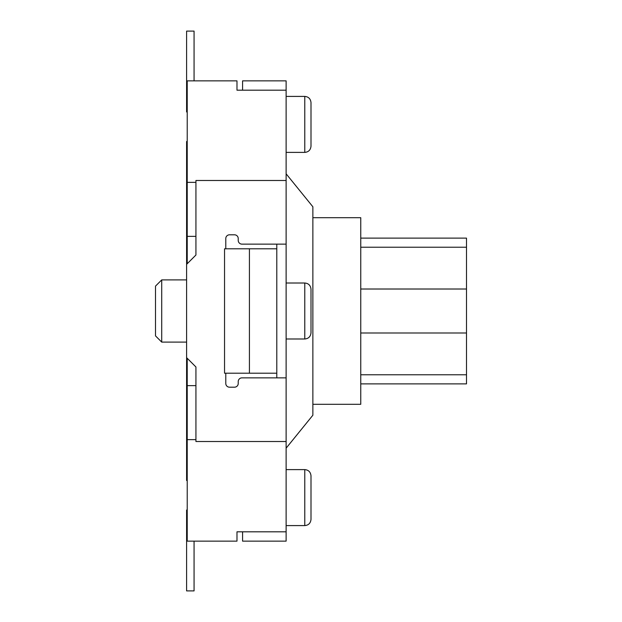<?xml version="1.0" encoding="UTF-8"?>
<svg xmlns="http://www.w3.org/2000/svg" width="622" height="622" viewBox="0 0 622 622"><rect width="100%" height="100%" fill="white"/><g stroke="black" fill="none" stroke-linecap="round" stroke-linejoin="round"><path stroke-width="0.93" d="M360.76 383.883L466.5 383.883L466.5 238.117L360.76 238.117M312.866 217.7L360.76 217.7L360.76 404.3L312.866 404.3M225.786 248.8L225.786 238.537A3.732 3.732 0 0 1 229.518 234.805L234.494 234.805A3.732 3.732 0 0 1 238.226 238.537L238.226 240.403A3.732 3.732 0 0 0 241.958 244.135L286.12 244.135L286.12 441.511L195.93 441.511L195.93 366.98L186.6 357.65L186.6 480.495L187.222 480.495M286.12 377.865L241.958 377.865A3.732 3.732 0 0 0 238.226 381.597L238.226 383.463A3.732 3.732 0 0 1 234.494 387.195L229.518 387.195A3.732 3.732 0 0 1 225.786 383.463L225.786 373.2M242.58 90.19L242.58 80.86L286.12 80.86L286.12 90.19L236.982 90.19L236.982 80.86L187.222 80.86L187.222 182.355L195.93 182.355M286.12 244.135L286.12 90.19M195.93 385.64L187.222 385.64L187.222 541.14L236.982 541.14L236.982 531.81L286.12 531.81L286.12 441.511M286.12 531.81L286.12 541.14L242.58 541.14L242.58 531.81M286.12 173.81L312.866 206.776L312.866 415.224L286.12 448.19M286.12 180.489L195.93 180.489L195.93 255.02L186.6 264.35L186.6 357.65M249.422 248.8L224.542 248.8L224.542 373.2L276.79 373.2L276.79 248.8L249.422 248.8L249.422 373.2M187.222 263.728L187.222 182.355M187.222 236.36L195.93 236.36M187.222 439.645L195.93 439.645M276.79 377.865L276.79 373.2M194.064 541.14L194.064 590.9L186.6 590.9L186.6 510.04L187.222 510.04M187.222 111.96L186.6 111.96L186.6 31.1L194.064 31.1L194.064 80.86M187.222 141.505L186.6 141.505L186.6 264.35M311 497.6L311 475.83C310.596 472.02 308.52 469.944 304.78 469.61L304.78 525.59C308.52 525.256 310.596 523.18 311 519.37L311 497.6M311 124.4L311 102.63C310.596 98.82 308.52 96.744 304.78 96.41L304.78 152.39C308.52 152.056 310.596 149.98 311 146.17L311 124.4M311 311L311 289.23C310.596 285.42 308.52 283.344 304.78 283.01L304.78 338.99C308.52 338.656 310.596 336.58 311 332.77L311 311M276.79 248.8L276.79 244.135M187.222 385.64L187.222 358.272M161.72 342.1L161.72 279.9L155.5 286.12L155.5 335.88L161.72 342.1L186.6 342.1M360.76 374.771L466.5 374.771M360.76 332.988L466.5 332.988M360.76 289.012L466.5 289.012M360.76 247.229L466.5 247.229M286.12 525.59L304.78 525.59M286.12 469.61L304.78 469.61M286.12 152.39L304.78 152.39M286.12 96.41L304.78 96.41M286.12 338.99L304.78 338.99M286.12 283.01L304.78 283.01M186.6 279.9L161.72 279.9"/></g></svg>
